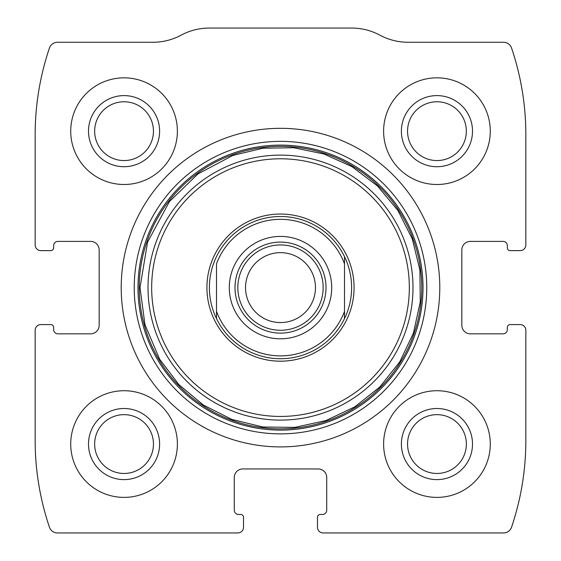 <?xml version="1.0" encoding="UTF-8"?>
<svg xmlns="http://www.w3.org/2000/svg" width="561" height="561" viewBox="0 0 561 561"><rect width="100%" height="100%" fill="white"/><g stroke="black" fill="none" stroke-linecap="round" stroke-linejoin="round"><path stroke-width="0.84" d="M35.161 330.282L35.161 440.504A270.227 270.227 0 0 0 49.431 527.151A8.534 8.534 0 0 0 57.517 532.95L237.829 532.95A5.687 5.687 0 0 0 243.523 527.263L243.523 517.305A2.847 2.847 0 0 0 240.676 514.458L238.544 514.458A4.264 4.264 0 0 1 234.274 510.194L234.274 477.481A8.534 8.534 0 0 1 242.808 468.947L318.192 468.947A8.534 8.534 0 0 1 326.726 477.481L326.726 510.194A4.264 4.264 0 0 1 322.456 514.458L320.324 514.458A2.847 2.847 0 0 0 317.477 517.305L317.477 527.263A5.687 5.687 0 0 0 323.171 532.95L503.483 532.95A8.534 8.534 0 0 0 511.569 527.151A270.227 270.227 0 0 0 525.839 440.504L525.839 330.282A5.687 5.687 0 0 0 520.152 324.588L510.194 324.588A2.847 2.847 0 0 0 507.347 327.435L507.347 329.566A4.264 4.264 0 0 1 503.084 333.837L470.37 333.837A8.534 8.534 0 0 1 461.836 325.303L461.836 249.918A8.534 8.534 0 0 1 470.37 241.391L503.084 241.391A4.264 4.264 0 0 1 507.347 245.655L507.347 247.787A2.847 2.847 0 0 0 510.194 250.634L520.152 250.634A5.687 5.687 0 0 0 525.839 244.947L525.839 134.717A270.227 270.227 0 0 0 511.569 48.071A8.534 8.534 0 0 0 503.483 42.271L408.149 42.271A59.732 59.732 0 0 1 379.881 35.161A59.732 59.732 0 0 0 351.614 28.05L209.386 28.05A59.732 59.732 0 0 0 181.119 35.161A59.732 59.732 0 0 1 152.851 42.271L57.517 42.271A8.534 8.534 0 0 0 49.431 48.071A270.227 270.227 0 0 0 35.161 134.717L35.161 244.947A5.687 5.687 0 0 0 40.848 250.634L50.806 250.634A2.847 2.847 0 0 0 53.653 247.787L53.653 245.655A4.264 4.264 0 0 1 57.916 241.391L90.63 241.391A8.534 8.534 0 0 1 99.164 249.918L99.164 325.303A8.534 8.534 0 0 1 90.63 333.837L57.916 333.837A4.264 4.264 0 0 1 53.653 329.566L53.653 327.435A2.847 2.847 0 0 0 50.806 324.588L40.848 324.588A5.687 5.687 0 0 0 35.161 330.282M439.789 287.611A159.289 159.289 0 0 0 280.5 128.322A159.289 159.289 0 0 0 121.211 287.611A159.289 159.289 0 0 0 280.5 446.907A159.289 159.289 0 0 0 439.789 287.611M70.721 444.06A53.337 53.337 0 0 1 150.72 397.868A53.337 53.337 0 0 1 150.72 490.251A53.337 53.337 0 0 1 70.721 444.06M70.721 131.162A53.337 53.337 0 0 1 150.72 84.977A53.337 53.337 0 0 1 150.72 177.353A53.337 53.337 0 0 1 70.721 131.162M383.612 444.06A53.337 53.337 0 0 1 463.617 397.868A53.337 53.337 0 0 1 463.617 490.251A53.337 53.337 0 0 1 383.612 444.06M383.612 131.162A53.337 53.337 0 0 1 463.617 84.977A53.337 53.337 0 0 1 463.617 177.353A53.337 53.337 0 0 1 383.612 131.162M401.388 131.162A35.553 35.553 0 0 1 454.726 100.37A35.553 35.553 0 0 1 454.726 161.954A35.553 35.553 0 0 1 401.388 131.162M407.552 131.162A29.396 29.396 0 0 1 451.647 105.706A29.396 29.396 0 0 1 451.647 156.624A29.396 29.396 0 0 1 407.552 131.162M401.388 444.06A35.553 35.553 0 0 1 454.726 413.268A35.553 35.553 0 0 1 454.726 474.851A35.553 35.553 0 0 1 401.388 444.06M407.552 444.06A29.396 29.396 0 0 1 451.647 418.597A29.396 29.396 0 0 1 451.647 469.522A29.396 29.396 0 0 1 407.552 444.06M88.498 131.162A35.553 35.553 0 0 1 141.828 100.37A35.553 35.553 0 0 1 141.828 161.954A35.553 35.553 0 0 1 88.498 131.162M94.655 131.162A29.396 29.396 0 0 1 138.749 105.706A29.396 29.396 0 0 1 138.749 156.624A29.396 29.396 0 0 1 94.655 131.162M88.498 444.06A35.553 35.553 0 0 1 141.828 413.268A35.553 35.553 0 0 1 141.828 474.851A35.553 35.553 0 0 1 88.498 444.06M94.655 444.06A29.396 29.396 0 0 1 138.749 418.597A29.396 29.396 0 0 1 138.749 469.522A29.396 29.396 0 0 1 94.655 444.06M206.925 287.611A73.575 73.575 0 0 1 317.288 223.895A73.575 73.575 0 0 1 317.288 351.333A73.575 73.575 0 0 1 206.925 287.611M209.386 287.611A71.114 71.114 0 0 1 344.503 256.615A71.114 71.114 0 0 1 280.5 358.724A71.114 71.114 0 0 1 209.386 287.611M216.497 263.852A68.267 68.267 0 0 1 344.503 263.852L344.503 311.369A68.267 68.267 0 0 1 216.497 311.369L216.497 263.852M229.302 287.611A51.198 51.198 0 0 1 306.103 243.271A51.198 51.198 0 0 1 306.103 331.951A51.198 51.198 0 0 1 229.302 287.611M344.503 311.369L344.503 318.606L344.503 311.369M216.497 318.606L216.497 311.369L216.497 318.606M344.503 256.615L344.503 263.852L344.503 256.615M234.989 287.611A45.511 45.511 0 0 1 303.256 248.193A45.511 45.511 0 0 1 303.256 327.028A45.511 45.511 0 0 1 234.989 287.611M237.829 287.611A42.671 42.671 0 0 1 301.832 250.662A42.671 42.671 0 0 1 301.832 324.56A42.671 42.671 0 0 1 237.829 287.611M245.536 287.611A34.964 34.964 0 0 1 297.982 257.331A34.964 34.964 0 0 1 297.982 317.891A34.964 34.964 0 0 1 245.536 287.611M134.24 287.611A146.26 146.26 0 0 1 353.626 160.951A146.26 146.26 0 0 1 353.626 414.277A146.26 146.26 0 0 1 134.24 287.611M137.992 287.611A142.508 142.508 0 0 1 351.754 164.198A142.508 142.508 0 0 1 351.754 411.024A142.508 142.508 0 0 1 137.992 287.611M139.233 287.611A141.267 141.267 0 0 1 351.13 165.271A141.267 141.267 0 0 1 351.13 409.951A141.267 141.267 0 0 1 139.233 287.611M148.013 287.611A132.487 132.487 0 0 1 346.747 172.872A132.487 132.487 0 0 1 346.747 402.349A132.487 132.487 0 0 1 148.013 287.611M151.666 287.611A128.834 128.834 0 0 1 344.917 176.042A128.834 128.834 0 0 1 344.917 399.187A128.834 128.834 0 0 1 151.666 287.611M140.005 287.611L144.983 324.686L159.569 359.131L178.84 384.587L203.363 405.035L231.868 419.425L262.892 426.998L294.82 427.377L326.011 420.533L354.847 406.823L379.846 386.957L399.713 361.957L413.422 333.122L420.259 301.93L419.887 270.002L412.307 238.986L397.924 210.473L377.476 185.957L352.02 166.68L323.914 153.995L293.719 147.739L262.892 148.223L232.906 155.425L197.921 173.952L169.485 201.504L147.578 242.1L140.005 287.611"/></g></svg>
